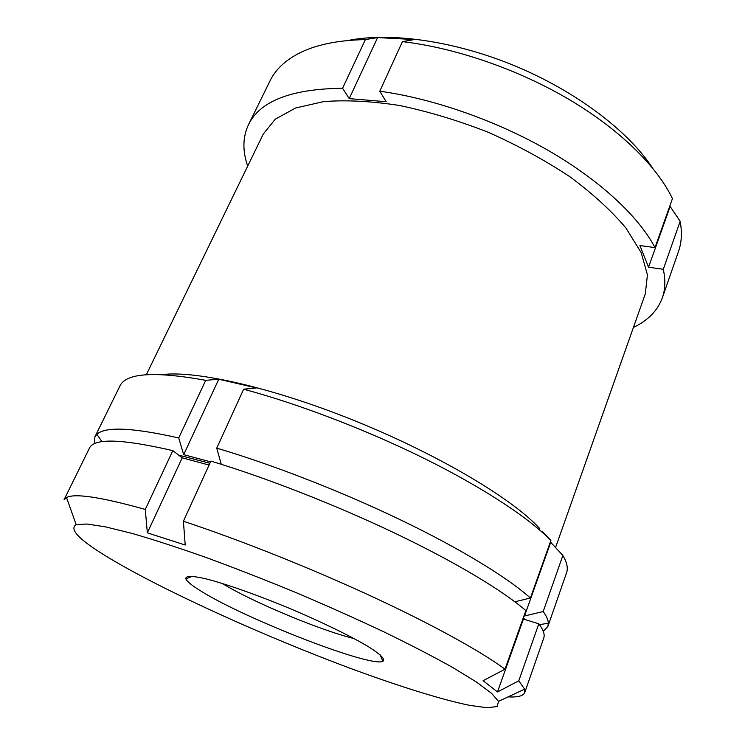 <?xml version="1.0" encoding="UTF-8"?>
<svg xmlns="http://www.w3.org/2000/svg" width="745" height="745" viewBox="0 0 745 745"><rect width="100%" height="100%" fill="white"/><g stroke="black" fill="none" stroke-linecap="round" stroke-linejoin="round"><path stroke-width="1.12" d="M505.008 669.196L525.858 610.602C502.828 590.673 455.903 562.363 395.995 533.699C336.06 505.063 266.505 477.88 210.872 461.099L183.4 521.249C239.313 539.715 309.892 567.802 371.15 596.121C432.379 624.468 480.804 651.298 505.008 669.196L483.105 680.697L497.502 691.947L523.418 619.076L538.812 623.798C543.366 629.804 545.014 634.572 543.729 638.111L524.75 692.552C523.335 695.97 517.775 697.413 508.062 696.892M221.237 464.293L216.739 448.127L243.652 389.207L256.41 387.949L218.769 379.214L205.713 380.322C155.23 371.224 126.734 372.928 120.206 385.435L94.885 436.896L96.859 434.326C105.185 426.354 132.461 427.565 178.716 437.958L205.713 380.322M243.652 389.207C298.959 404.032 367.304 430.182 425.693 459.162C484.045 488.189 529.239 518.203 550.881 540.47L542.136 531.166M162.186 374.605C195.6 370.33 272.009 387.4 353.977 420.441C435.927 453.444 509.468 496.934 537.685 526.417L539.762 528.605M524.117 615.491L524.508 615.994L543.189 611.524L562.875 555.463L550.359 541.95M562.875 555.463C566.824 562.177 568.118 567.764 566.749 572.225L547.892 626.387L543.31 631.434M342.579 88.264L349.228 98.629L386.152 101.72L379.792 91.207L402.43 41.627L414.332 39.55L377.613 37.576L365.385 39.587C337.178 40.183 314.632 44.97 297.758 53.938C284.506 61.09 275.287 70.021 270.09 80.73L248.448 124.75C259.865 101.05 291.239 88.888 342.579 88.264L365.385 39.587M402.43 41.627C455.605 47.885 517.859 69.294 568.882 99.346C619.84 129.509 657.025 166.405 672.446 198.589L655.013 247.601L639.927 245.561L648.56 267.194L663.292 269.308L680.157 221.293L669.82 205.993M348.036 40.481C390.855 31.905 455.242 40.956 516.024 66.352C576.788 91.803 628.445 131.288 652.396 167.802M680.157 221.293C682.206 232.468 681.647 242.553 678.462 251.559L662.324 297.879C657.546 310.712 647.908 320.564 633.427 327.428M497.502 691.947L518.781 680.818L538.812 623.798M663.292 269.308C665.62 279.934 665.294 289.46 662.324 297.879M247.703 166.079C242.414 150.937 242.665 137.164 248.448 124.75M146.318 374.726L263.255 134.063L275.305 119.153L295.523 108.034L323.647 101.609C346.043 99.849 371.317 101.143 399.45 105.473C428.673 111.62 458.324 120.578 488.413 132.349C517.924 145.508 545.126 160.333 570.018 176.826C592.862 193.812 611.524 210.9 625.996 228.091L641.166 252.62L647.442 274.821L645.3 293.875L555.509 547.622M379.792 91.207C433.311 98.591 496.431 120.643 548.488 150.592C600.47 180.644 638.744 216.693 655.013 247.601M543.189 611.524C546.504 616.078 548.227 619.961 548.339 623.183L547.892 626.387M94.513 443.694L94.885 436.896M178.651 455.102L209.876 463.278M523.372 617.577L524.666 619.458M216.739 448.127C272.335 464.554 341.694 491.56 401.369 520.271C461.015 549.009 507.643 577.645 530.412 598.011L514.87 601.783M178.716 437.958L183.689 454.664L210.537 461.835M530.412 598.011L550.881 540.47M518.781 680.818L524.638 689.162L524.75 692.552M64.023 499.83L66.519 497.53C74.761 493.106 101.022 497.073 145.284 509.431L172.831 450.641C121.808 438.833 94.019 437.986 89.465 448.09L64.023 499.83M115.95 562.037C81.391 541.988 68.13 529.537 76.186 524.685L86.811 524.005L105.464 526.845L132.014 533.401C153.433 539.604 177.999 547.584 205.695 557.344C234.722 567.997 264.792 579.74 295.905 592.554C326.878 605.713 356.352 618.881 384.318 632.067C410.719 644.937 433.646 656.82 453.1 667.716L476.418 682.02L491.532 693.306L498.517 701.352L497.194 706.53L487.128 707.75L469.611 705.357C440.789 699.434 398.044 685.959 350.765 668.498C267.585 637.506 172.849 594.966 115.95 562.037M145.284 509.431L147.342 532.833L185.207 545.023L183.4 521.249M147.342 532.833L182.218 457.83L172.831 450.641M182.218 457.83L209.066 465.057M523.018 618.573L523.418 619.076M354.182 638.623C319.912 630.205 252.248 601.904 222.187 583.409M201.401 591.362C192.285 585.803 187.107 581.659 185.859 578.93C185.216 575.717 191.661 575.624 205.192 578.651C224.711 583.503 256.317 594.585 289.321 608.293C322.259 622.168 352.338 636.9 369.501 647.386C381.161 654.892 385.612 659.548 382.874 661.346C370.405 667.669 245.71 619.095 201.401 591.362M524.508 615.994L550.657 542.462M183.689 454.664L218.769 379.214M648.56 267.194L669.997 206.905M349.228 98.629L377.613 37.576M539.482 624.692L548.339 623.183M102 441.692L96.859 434.326M498.517 701.352L524.638 689.162M76.186 524.685L66.519 497.53M192.312 576.304L185.859 578.93M380.22 654.911L382.874 661.346"/></g></svg>
